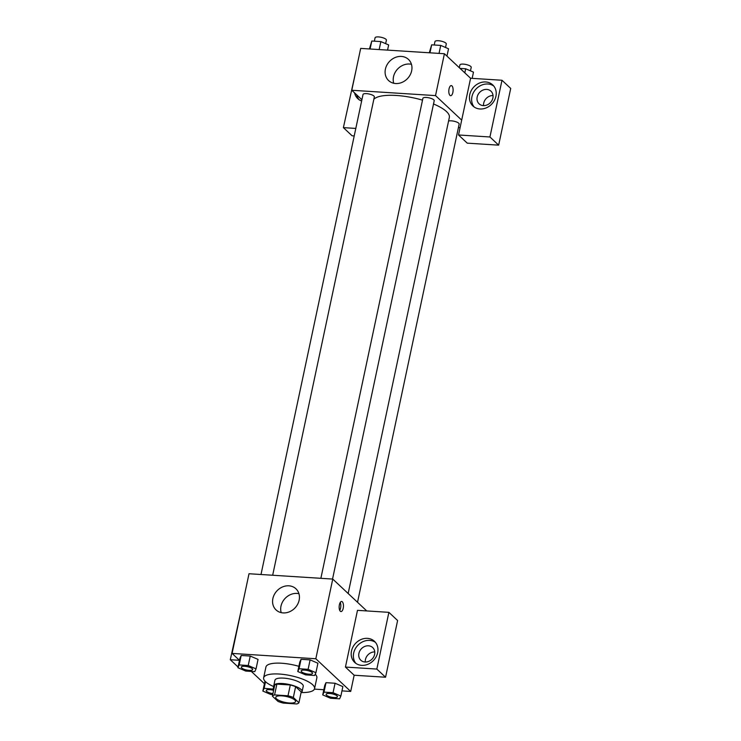 <?xml version="1.0" encoding="UTF-8"?>
<svg xmlns="http://www.w3.org/2000/svg" width="741" height="741" viewBox="0 0 741 741"><rect width="100%" height="100%" fill="white"/><g stroke="black" fill="none" stroke-linecap="round" stroke-linejoin="round"><path stroke-width="1.11" d="M294.816 700.023A10.124 3.01 12 0 1 295.557 701.542A10.124 3.01 12 0 1 285.026 702.385A10.124 3.01 12 0 1 275.754 697.327A10.124 3.01 12 0 1 284.016 696.086A10.124 3.01 12 0 1 294.816 700.023M288.008 695.78L274.578 694.919A13.746 4.094 12 0 0 272.392 696.151L277.986 701.384A13.746 4.094 12 0 0 283.303 703.098L296.724 703.95A13.746 4.094 12 0 0 298.919 702.727L293.325 697.485A13.746 4.094 12 0 0 288.008 695.78L290.305 684.971L276.875 684.119L274.578 694.919M298.919 702.727L301.216 691.918L295.622 686.675L293.325 697.485M272.392 696.151L274.689 685.342A13.746 4.094 12 0 1 276.875 684.119M290.305 684.971A13.746 4.094 12 0 1 295.622 686.675M301.013 692.854A14.459 4.307 -168 0 0 302.096 691.64A14.459 4.307 -168 0 0 288.842 684.415A14.459 4.307 -168 0 0 273.8 685.629A14.459 4.307 -168 0 0 274.3 687.176M273.8 685.629L274.948 680.219A14.459 4.307 12 0 1 286.758 678.441A14.459 4.307 12 0 1 302.18 684.063A14.459 4.307 12 0 1 303.245 686.24L302.096 691.64M273.985 686.685A26.037 7.753 12 0 1 263.639 677.82A26.037 7.753 12 0 1 284.887 674.616A26.037 7.753 12 0 1 312.646 684.73A26.037 7.753 12 0 1 314.564 688.639A26.037 7.753 12 0 1 301.504 692.539M315.221 674.199A26.037 7.753 12 0 1 316.861 677.839L314.564 688.639M263.639 677.82L265.926 667.011A26.037 7.753 12 0 1 298.892 666.316M314.406 689.121L323.826 689.723M341.962 690.881L350.706 691.446L315.823 658.758L232.081 653.414L239.473 660.342M251.301 671.411L264.426 683.711M340.86 696.049L342.87 686.601L335.062 683.248L326.003 682.665L324.743 685.444L322.733 694.901L330.532 698.254L339.6 698.828L340.86 696.049L333.061 692.696L323.993 692.122L322.733 694.901M264.861 681.627L262.86 691.075L270.66 694.428L272.725 694.567M256.043 668.864L258.053 659.407L250.245 656.054L241.177 655.479L239.917 658.249L237.907 667.706L245.716 671.059L254.774 671.633L256.043 668.864L248.235 665.511L239.167 664.927L237.907 667.706M315.916 672.68L317.926 663.232L310.118 659.879L301.059 659.295L299.79 662.074L297.78 671.522L305.588 674.875L314.656 675.459L315.916 672.68L308.108 669.327L299.049 668.753L297.78 671.522M366.758 610.936L332.755 579.073L249.013 573.738L232.081 653.414M239.436 660.305L230.294 659.722L242.789 603.026M230.294 659.722L238.056 667.002M283.127 612.909A14.505 12.421 133.1 0 1 276.087 609.954A14.505 12.421 133.1 0 1 276.939 590.873A14.505 12.421 133.1 0 1 295.928 588.771A14.505 12.421 133.1 0 1 297.65 604.258A14.505 12.421 133.1 0 1 283.127 612.909M332.755 579.073L315.823 658.758M298.929 593.689A14.505 12.421 -46.9 0 0 285.053 598.469A14.505 12.421 -46.9 0 0 281.191 612.631M343.213 608.305A5.057 2.14 -86.3 0 1 340.98 611.566A5.057 2.14 -86.3 0 1 339.174 606.379A5.057 2.14 -86.3 0 1 341.629 601.47A5.057 2.14 -86.3 0 1 343.213 608.305M345.436 667.067L376.836 669.067L388.886 612.344L357.486 610.343L345.436 667.067L354.152 675.236L350.706 691.446M339.73 610.399A5.057 2.14 93.7 0 0 340.573 608.139A5.057 2.14 93.7 0 0 340.239 602.461M361.71 665.362A14.459 12.384 133.1 0 1 354.689 662.417A14.459 12.384 133.1 0 1 355.541 643.392A14.459 12.384 133.1 0 1 374.464 641.308A14.459 12.384 133.1 0 1 376.178 656.739A14.459 12.384 133.1 0 1 361.71 665.362M375.483 642.401A14.459 12.384 -46.9 0 0 357.718 645.439A14.459 12.384 -46.9 0 0 355.856 663.362M358.903 653.405A8.679 7.429 133.1 0 1 364.674 646.476A8.679 7.429 133.1 0 1 372.695 647.569A8.679 7.429 133.1 0 1 374.613 654.405A8.679 7.429 133.1 0 1 368.842 661.324A8.679 7.429 133.1 0 1 360.821 660.231A8.679 7.429 133.1 0 1 358.903 653.405M365.294 662.019A8.679 7.429 133.1 0 1 374.761 651.913M388.886 612.344L397.611 620.523L385.561 677.237L376.836 669.067M354.152 675.236L385.561 677.237M433.522 103.972A39.106 11.643 12 0 1 446.471 111.539A39.106 11.643 12 0 1 449.342 117.411L348.15 593.504M373.825 99.313A39.106 11.643 12 0 1 422.509 100.137M332.542 579.064L434.217 100.702A5.789 1.723 -168 0 0 428.919 97.821A5.789 1.723 -168 0 0 422.898 98.303L320.872 578.313M448.574 121.061A5.789 1.723 12 0 1 453.844 121.191A5.789 1.723 12 0 1 458.735 123.21A5.789 1.723 12 0 1 459.161 124.08L357.523 602.276M260.999 574.497L363.025 94.478A5.789 1.723 12 0 1 367.749 93.774A5.789 1.723 12 0 1 373.918 96.015A5.789 1.723 12 0 1 374.344 96.886L272.669 575.238M460.087 127.637L458.429 127.526M461.689 120.125L458.531 134.973L489.931 136.983L501.99 80.26L470.591 78.259L461.689 120.125L435.523 95.608L351.78 90.263L361.904 99.748M493.024 95.524A8.679 7.429 -46.9 0 0 483.558 105.62M354.217 135.936L352.114 135.807L343.389 127.628L355.884 70.941M489.931 136.983L498.656 145.153L510.706 88.429L501.99 80.26M498.656 145.153L467.256 143.152L458.531 134.973M356.773 94.941A14.459 12.384 -46.9 0 0 358.977 99.618M361.645 100.989A14.459 12.384 133.1 0 1 357.81 98.673A14.459 12.384 133.1 0 1 354.587 92.894M492.876 98.007A8.679 7.429 133.1 0 1 487.106 104.935A8.679 7.429 133.1 0 1 479.094 103.842A8.679 7.429 133.1 0 1 479.603 92.43A8.679 7.429 133.1 0 1 490.959 91.18A8.679 7.429 133.1 0 1 492.876 98.007M493.747 86.012A14.459 12.384 -46.9 0 0 475.991 89.04A14.459 12.384 -46.9 0 0 474.12 106.963M479.973 108.973A14.459 12.384 133.1 0 1 472.953 106.019A14.459 12.384 133.1 0 1 473.805 87.003A14.459 12.384 133.1 0 1 492.728 84.909A14.459 12.384 133.1 0 1 494.451 100.341A14.459 12.384 133.1 0 1 479.973 108.973M355.81 128.425L343.389 127.628M470.591 78.259L444.415 53.741L360.682 48.397L351.78 90.263M385.403 69.145A14.505 12.421 133.1 0 1 395.046 57.566A14.505 12.421 133.1 0 1 408.448 59.391A14.505 12.421 133.1 0 1 407.596 78.472A14.505 12.421 133.1 0 1 388.608 80.565A14.505 12.421 133.1 0 1 385.403 69.145M444.415 53.741L435.523 95.608M411.459 64.31A14.505 12.421 -46.9 0 0 393.517 76.74A14.505 12.421 -46.9 0 0 393.712 83.251M450.63 95.691A5.057 2.14 93.7 0 0 452.862 92.421A5.057 2.14 -86.3 0 1 450.639 95.691A5.057 2.14 -86.3 0 1 448.824 90.504A5.057 2.14 -86.3 0 1 451.278 85.586A5.057 2.14 -86.3 0 1 452.862 92.421A5.057 2.14 93.7 0 0 451.278 85.586M446.962 56.131L448.527 48.767L440.728 45.414L431.66 44.831L429.298 52.778M440.728 45.414L439.033 53.398M431.66 44.831L429.965 52.824M434.226 44.997L434.958 41.579A5.789 1.723 12 0 1 439.682 40.866A5.789 1.723 12 0 1 445.85 43.117A5.789 1.723 12 0 1 446.277 43.988L445.536 47.47M387.562 50.11L388.655 44.942L380.855 41.589L371.787 41.014L369.426 48.962M380.855 41.589L379.16 49.582M371.787 41.014L370.092 48.999M374.353 41.172L375.085 37.763A5.789 1.723 12 0 1 379.809 37.05A5.789 1.723 12 0 1 385.978 39.301A5.789 1.723 12 0 1 386.404 40.162L385.653 43.654M472.156 78.361L473.48 72.136L465.672 68.783L460.087 68.422M465.672 68.783L464.811 72.85M459.318 67.7L459.902 64.949A5.789 1.723 12 0 1 464.626 64.245A5.789 1.723 12 0 1 470.794 66.486A5.789 1.723 12 0 1 471.22 67.357L470.479 70.849M312.081 672.439A5.789 1.723 12 0 1 312.507 673.31A5.789 1.723 12 0 1 312.498 673.328A5.789 1.723 12 0 1 306.478 673.828A5.789 1.723 12 0 1 301.179 670.948A5.789 1.723 12 0 1 301.189 670.901A5.789 1.723 12 0 1 305.913 670.188A5.789 1.723 12 0 1 312.081 672.439M317.926 663.232L310.118 659.879L308.108 669.327M310.118 659.879L301.059 659.295L299.049 668.753M301.059 659.295L299.79 662.074M301.189 670.901L301.179 670.948A5.789 1.723 12 0 1 305.903 670.235A5.789 1.723 12 0 1 312.072 672.485A5.789 1.723 12 0 1 312.498 673.347L312.507 673.31M241.307 667.122L241.316 667.085A5.789 1.723 12 0 1 241.316 667.085A5.789 1.723 12 0 1 246.04 666.372A5.789 1.723 12 0 1 252.209 668.614A5.789 1.723 12 0 1 252.635 669.484A5.789 1.723 12 0 1 252.625 669.512L252.625 669.531A5.789 1.723 12 0 1 246.605 670.012A5.789 1.723 12 0 1 241.307 667.122A5.789 1.723 12 0 1 246.031 666.409A5.789 1.723 12 0 1 252.199 668.66A5.789 1.723 12 0 1 252.625 669.531M258.053 659.407L250.245 656.054L248.235 665.511M250.245 656.054L241.177 655.479L239.167 664.927M241.177 655.479L239.917 658.249M337.025 695.808A5.789 1.723 12 0 1 337.451 696.679A5.789 1.723 12 0 1 337.451 696.697L337.442 696.725A5.789 1.723 12 0 1 331.431 697.207A5.789 1.723 12 0 1 326.123 694.317A5.789 1.723 12 0 1 326.133 694.271A5.789 1.723 12 0 1 330.856 693.557A5.789 1.723 12 0 1 337.025 695.808M342.87 686.601L335.062 683.248L333.061 692.696M335.062 683.248L326.003 682.665L323.993 692.122M326.003 682.665L324.743 685.444M326.133 694.271L326.123 694.317A5.789 1.723 12 0 1 330.847 693.604A5.789 1.723 12 0 1 337.016 695.855A5.789 1.723 12 0 1 337.442 696.725M273.874 689.176L264.12 688.306L262.86 691.075M272.929 693.622A5.789 1.723 12 0 1 266.251 690.492A5.789 1.723 12 0 1 266.26 690.455A5.789 1.723 12 0 1 273.633 690.306M273.679 686.555L273.179 688.88M265.519 681.701L264.12 688.306M266.26 690.455L266.251 690.492A5.789 1.723 12 0 1 273.624 690.353"/></g></svg>
